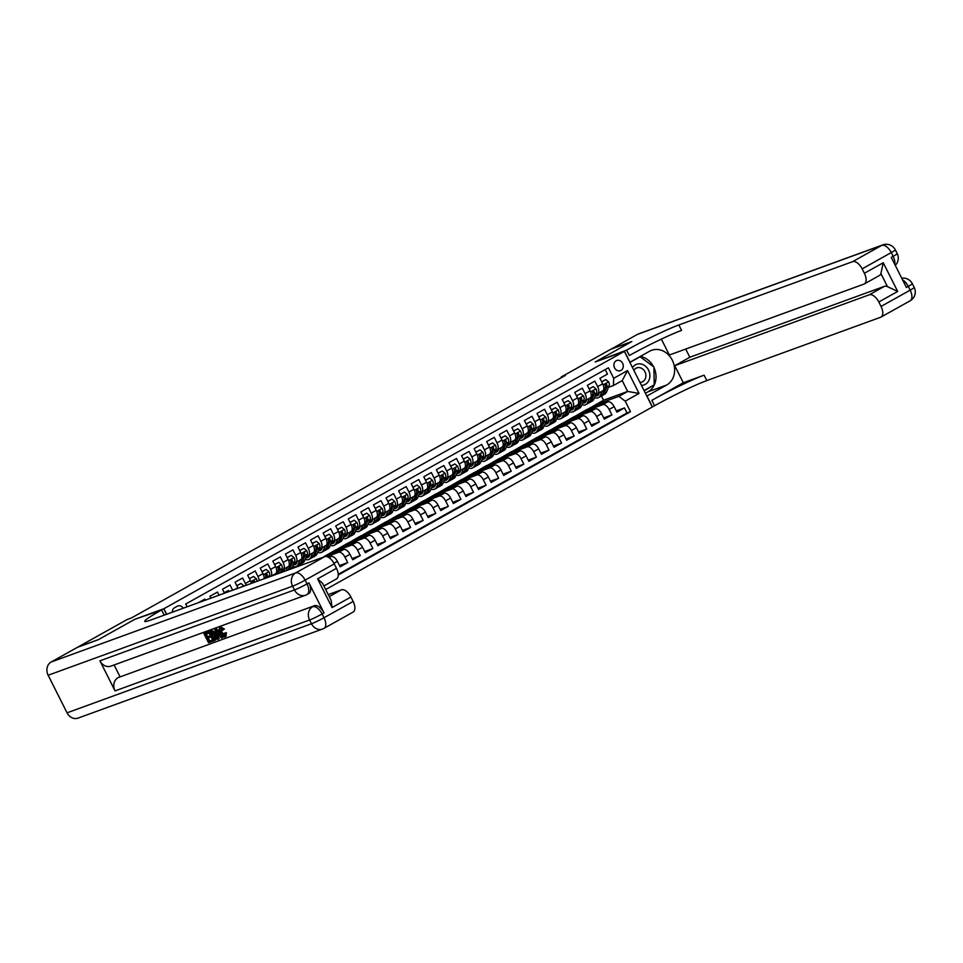 <?xml version="1.0" encoding="UTF-8"?>
<svg xmlns="http://www.w3.org/2000/svg" width="963" height="963" viewBox="0 0 963 963"><rect width="100%" height="100%" fill="white"/><g stroke="black" fill="none" stroke-linecap="round" stroke-linejoin="round"><path stroke-width="1.44" d="M616.164 360.764A5.393 4.598 70 0 0 614.406 367.493A5.393 4.598 70 0 0 620.437 370.647A5.393 4.598 70 0 0 621.003 370.382A5.393 4.598 70 0 0 622.772 363.653A5.393 4.598 70 0 0 616.741 360.499A5.393 4.598 70 0 0 616.164 360.764M325.699 589.537L654.575 405.736A42.167 3.009 153.3 0 1 706.818 380.578L880.579 317.272A10.124 5.26 -119.2 0 0 880.989 317.092A10.124 5.26 -119.2 0 0 881.037 306.439L910.167 290.152L908.278 286.396L906.388 287.456L891.269 257.386L893.146 256.339L891.257 252.583L862.138 268.858L864.365 273.287L883.24 262.743L897.685 291.452L887.477 286.661L880.904 273.576A10.124 5.26 60.8 0 1 879.412 275.502L864.317 283.941A10.124 5.26 -119.2 0 0 864.365 273.287M605.197 369.587L607.46 374.101L599.913 378.315L602.669 383.804L597.638 386.62A6.753 3.503 60.8 0 1 597.602 393.723A6.753 3.503 60.8 0 1 597.337 393.843L595.928 394.361M597.638 386.62L594.881 381.131L587.334 385.344L590.09 390.834L585.059 393.65A6.753 3.503 60.8 0 1 585.023 400.752A6.753 3.503 60.8 0 1 584.758 400.873L583.349 401.39M585.059 393.65L582.302 388.161L574.755 392.374L577.511 397.863L572.479 400.68A6.753 3.503 60.8 0 1 572.443 407.782A6.753 3.503 60.8 0 1 572.178 407.903L570.77 408.42M572.479 400.68L569.723 395.191L562.175 399.404L564.932 404.893L559.9 407.71A6.753 3.503 60.8 0 1 559.864 414.812A6.753 3.503 60.8 0 1 559.599 414.933L558.179 415.45M559.9 407.71L557.144 402.221L549.596 406.446L552.353 411.923L547.321 414.74A6.753 3.503 60.8 0 1 547.285 421.842A6.753 3.503 60.8 0 1 547.02 421.963L545.6 422.48M547.321 414.74L544.552 409.251L537.005 413.476L539.774 418.953L534.742 421.77A6.753 3.503 60.8 0 1 534.706 428.872A6.753 3.503 60.8 0 1 534.441 428.992L533.021 429.51M534.742 421.77L531.973 416.281L524.426 420.506L527.194 425.983L522.151 428.8A6.753 3.503 60.8 0 1 522.127 435.902A6.753 3.503 60.8 0 1 521.85 436.022L520.441 436.54M522.151 428.8L519.394 423.311L511.847 427.536L514.603 433.025L509.571 435.83A6.753 3.503 60.8 0 1 509.547 442.932A6.753 3.503 60.8 0 1 509.271 443.052L507.862 443.57M509.571 435.83L506.815 430.341L499.267 434.566L502.024 440.055L496.992 442.86A6.753 3.503 60.8 0 1 496.956 449.962A6.753 3.503 60.8 0 1 496.691 450.082L495.283 450.6M496.992 442.86L494.236 437.371L486.688 441.596L489.445 447.085L484.413 449.89A6.753 3.503 60.8 0 1 484.377 456.992A6.753 3.503 60.8 0 1 484.112 457.112L482.704 457.63M484.413 449.89L481.656 444.412L474.109 448.626L476.866 454.115L471.834 456.919A6.753 3.503 60.8 0 1 471.798 464.022A6.753 3.503 60.8 0 1 471.533 464.154L470.125 464.66M471.834 456.919L469.077 451.442L461.53 455.655L464.286 461.145L459.255 463.949A6.753 3.503 60.8 0 1 459.219 471.051A6.753 3.503 60.8 0 1 458.954 471.184L457.533 471.689M459.255 463.949L456.498 458.472L448.939 462.685L451.707 468.174L446.676 470.991A6.753 3.503 60.8 0 1 446.639 478.093A6.753 3.503 60.8 0 1 446.375 478.214L444.954 478.719M446.676 470.991L443.907 465.502L436.359 469.715L439.128 475.204L434.096 478.021A6.753 3.503 60.8 0 1 434.06 485.123A6.753 3.503 60.8 0 1 433.783 485.244L432.375 485.761M434.096 478.021L431.328 472.532L423.78 476.745L426.537 482.234L421.505 485.051A6.753 3.503 60.8 0 1 421.481 492.153A6.753 3.503 60.8 0 1 421.204 492.274L419.796 492.791M421.505 485.051L418.749 479.562L411.201 483.775L413.958 489.264L408.926 492.081A6.753 3.503 60.8 0 1 408.89 499.183A6.753 3.503 60.8 0 1 408.625 499.303L407.217 499.821M408.926 492.081L406.169 486.592L398.622 490.805L401.378 496.294L396.347 499.111A6.753 3.503 60.8 0 1 396.311 506.213A6.753 3.503 60.8 0 1 396.046 506.333L394.637 506.851M396.347 499.111L393.59 493.622L386.043 497.847L388.799 503.324L383.768 506.141A6.753 3.503 60.8 0 1 383.731 513.243A6.753 3.503 60.8 0 1 383.467 513.363L382.058 513.881M383.768 506.141L381.011 500.652L373.463 504.877L376.22 510.354L371.188 513.171A6.753 3.503 60.8 0 1 371.152 520.273A6.753 3.503 60.8 0 1 370.887 520.393L369.479 520.911M371.188 513.171L368.432 507.682L360.884 511.907L363.641 517.384L358.609 520.201A6.753 3.503 60.8 0 1 358.573 527.303A6.753 3.503 60.8 0 1 358.308 527.423L356.888 527.941M358.609 520.201L355.853 514.711L348.293 518.937L351.062 524.426L346.03 527.23A6.753 3.503 60.8 0 1 345.994 534.333A6.753 3.503 60.8 0 1 345.729 534.453L344.309 534.971M346.03 527.23L343.261 521.741L335.714 525.967L338.482 531.456L333.451 534.26A6.753 3.503 60.8 0 1 333.415 541.362A6.753 3.503 60.8 0 1 333.138 541.483L331.729 542M333.451 534.26L330.682 528.771L323.135 532.996L325.891 538.486L320.86 541.29A6.753 3.503 60.8 0 1 320.835 548.392A6.753 3.503 60.8 0 1 320.559 548.513L319.15 549.03M320.86 541.29L318.103 535.813L310.555 540.026L313.312 545.515L308.28 548.32A6.753 3.503 60.8 0 1 308.244 555.422A6.753 3.503 60.8 0 1 307.979 555.555L306.571 556.06M308.28 548.32L305.524 542.843L297.976 547.056L300.733 552.545L295.701 555.35A6.753 3.503 60.8 0 1 295.665 562.452A6.753 3.503 60.8 0 1 295.4 562.585L293.992 563.09M295.701 555.35L292.945 549.873L285.397 554.086L288.154 559.575L283.122 562.392A6.753 3.503 60.8 0 1 283.086 569.494A6.753 3.503 60.8 0 1 282.821 569.615L281.413 570.12M283.122 562.392L280.365 556.903L272.818 561.116L275.574 566.605L270.543 569.422A6.753 3.503 60.8 0 1 270.796 576.319M270.543 569.422L267.786 563.933L260.239 568.146L262.995 573.635L257.964 576.452A6.753 3.503 60.8 0 1 259.119 580.569M257.964 576.452L255.195 570.963L247.647 575.176L250.416 580.665L245.384 583.482A6.753 3.503 60.8 0 1 246.119 585.311M245.384 583.482L242.616 577.993L235.068 582.206L237.837 587.695L234.599 589.512M232.649 590.211L230.037 585.023L222.489 589.248L224.475 593.196M219.034 595.182L217.457 592.052L209.91 596.278L210.861 598.155M205.408 600.142L204.878 599.082L198.462 602.669M328.648 557.396L331.043 556.53A6.753 3.503 -119.2 0 1 337.387 561.333L340.144 566.822L347.691 562.597L339.518 565.57M321.534 557.83L343.622 549.5A6.753 3.503 -119.2 0 1 349.966 554.303L352.723 559.78L360.27 555.567L352.109 558.54M323.989 556.65L335.581 549.981L356.202 542.47A6.753 3.503 -119.2 0 1 362.545 547.273L365.314 552.75L372.862 548.537L364.688 551.51M336.569 549.62L348.161 542.951L368.781 535.44A6.753 3.503 -119.2 0 1 375.125 540.243L377.893 545.72L385.441 541.507L377.267 544.48M349.148 542.59L360.74 535.922L381.36 528.41A6.753 3.503 -119.2 0 1 387.716 533.201L390.472 538.69L398.02 534.477L389.846 537.45M361.727 535.56L373.319 528.892L393.939 521.38A6.753 3.503 -119.2 0 1 400.295 526.171L403.052 531.66L410.599 527.447L402.426 530.42M374.318 528.531L385.898 521.862L406.518 514.338A6.753 3.503 -119.2 0 1 412.874 519.141L415.631 524.63L423.178 520.417L415.005 523.391M386.897 521.501L398.489 514.832L419.098 507.308A6.753 3.503 -119.2 0 1 425.453 512.111L428.21 517.6L435.758 513.387L427.584 516.361M399.476 514.471L411.069 507.79L431.689 500.279A6.753 3.503 -119.2 0 1 438.033 505.081L440.789 510.571L448.337 506.345L440.163 509.331M412.056 507.429L423.648 500.76L444.268 493.249A6.753 3.503 -119.2 0 1 450.612 498.052L453.368 503.541L460.928 499.316L452.754 502.301M424.635 500.399L436.227 493.73L456.847 486.219A6.753 3.503 -119.2 0 1 463.191 491.022L465.96 496.511L473.507 492.286L465.334 495.271M437.214 493.369L448.806 486.7L469.426 479.189A6.753 3.503 -119.2 0 1 475.77 483.992L478.539 489.481L486.086 485.256L477.913 488.241M449.793 486.339L461.385 479.67L482.006 472.159A6.753 3.503 -119.2 0 1 488.361 476.962L491.118 482.451L498.665 478.226L490.492 481.211M462.372 479.309L473.965 472.64L494.585 465.129A6.753 3.503 -119.2 0 1 500.941 469.932L503.697 475.421L511.245 471.196L503.071 474.169M474.964 472.279L486.544 465.611L507.164 458.099A6.753 3.503 -119.2 0 1 513.52 462.902L516.276 468.379L523.824 464.166L515.65 467.139M487.543 465.249L499.135 458.581L519.755 451.069A6.753 3.503 -119.2 0 1 526.099 455.872L528.856 461.349L536.403 457.136L528.23 460.109M500.122 458.219L511.714 451.551L532.334 444.039A6.753 3.503 -119.2 0 1 538.678 448.842L541.435 454.319L548.982 450.106L540.821 453.079M512.701 451.19L524.293 444.521L544.914 437.009A6.753 3.503 -119.2 0 1 551.257 441.8L554.014 447.289L561.573 443.076L553.4 446.05M525.28 444.16L536.873 437.491L557.493 429.98A6.753 3.503 -119.2 0 1 563.837 434.77L566.605 440.26L574.153 436.046L565.979 439.02M537.86 437.13L549.452 430.461L570.072 422.938A6.753 3.503 -119.2 0 1 576.428 427.741L579.184 433.23L586.732 429.017L578.558 431.99M550.439 430.1L562.031 423.419L582.651 415.908A6.753 3.503 -119.2 0 1 589.007 420.711L591.764 426.2L599.311 421.987L591.138 424.96M563.018 423.07L574.61 416.389L595.23 408.878A6.753 3.503 -119.2 0 1 601.586 413.681L604.343 419.17L611.89 414.945L603.717 417.93M134.796 619.329L98.623 639.528L77.834 647.1L127.212 619.51L131.365 617.993L565.401 375.426L561.248 376.942L561.561 377.568M183.271 608.207A5.224 4.454 70 0 0 177.854 605.968A5.224 4.454 70 0 0 177.3 606.221L174.532 607.773A5.224 4.454 70 0 0 172.341 612.191M561.248 376.942L610.626 349.34L631.415 341.769L595.242 361.98L624.349 351.387L652.312 407M624.349 351.387L163.891 608.712L166.671 614.25M588.188 408.998L603.548 400.223L627.659 391.435L622.218 380.614L613.407 385.537L613.708 378.315L608.423 367.794L185.703 604.03L187.111 606.81M613.708 378.315L627.551 370.574L639.047 393.422L625.204 401.162L630.5 411.683L338.23 575.019M575.609 416.028L582.158 412.176L602.778 404.665A6.753 3.503 60.8 0 1 609.134 409.468L611.89 414.945M582.158 412.176L587.189 409.359L607.809 401.848L602.778 404.665M569.578 419.206L590.199 411.695A6.753 3.503 60.8 0 1 596.554 416.498L599.311 421.987M556.999 426.236L577.619 418.724A6.753 3.503 60.8 0 1 583.975 423.527L586.732 429.017M544.42 433.266L565.04 425.754A6.753 3.503 60.8 0 1 571.384 430.557L574.153 436.046M531.841 440.296L552.461 432.784A6.753 3.503 60.8 0 1 558.805 437.587L561.573 443.076M519.262 447.326L539.882 439.814A6.753 3.503 60.8 0 1 546.226 444.617L548.982 450.106M506.682 454.355L527.303 446.844A6.753 3.503 60.8 0 1 533.646 451.647L536.403 457.136M494.103 461.397L514.711 453.874A6.753 3.503 60.8 0 1 521.067 458.677L523.824 464.166M481.512 468.427L502.132 460.904A6.753 3.503 60.8 0 1 508.488 465.707L511.245 471.196M468.933 475.457L489.553 467.946A6.753 3.503 60.8 0 1 495.909 472.737L498.665 478.226M456.354 482.487L476.974 474.976A6.753 3.503 60.8 0 1 483.33 479.767L486.086 485.256M443.774 489.517L464.395 482.006A6.753 3.503 60.8 0 1 470.738 486.809L473.507 492.286M431.195 496.547L451.816 489.035A6.753 3.503 60.8 0 1 458.159 493.838L460.928 499.316M418.616 503.577L439.236 496.065A6.753 3.503 60.8 0 1 445.58 500.868L448.337 506.345M406.037 510.607L426.657 503.095A6.753 3.503 60.8 0 1 433.001 507.898L435.758 513.387M393.446 517.637L414.066 510.125A6.753 3.503 60.8 0 1 420.422 514.928L423.178 520.417M380.867 524.666L401.487 517.155A6.753 3.503 60.8 0 1 407.843 521.958L410.599 527.447M368.287 531.696L388.908 524.185A6.753 3.503 60.8 0 1 395.263 528.988L398.02 534.477M355.708 538.726L376.328 531.215A6.753 3.503 60.8 0 1 382.684 536.018L385.441 541.507M343.129 545.756L363.749 538.245A6.753 3.503 60.8 0 1 370.093 543.048L372.862 548.537M330.55 552.798L351.17 545.275A6.753 3.503 60.8 0 1 357.514 550.078L360.27 555.567M326.782 556.614L338.591 552.317A6.753 3.503 60.8 0 1 344.935 557.108L347.691 562.597M338.218 574.345L627.009 412.958L624.469 407.915L616.296 410.9M607.809 401.848A6.753 3.503 -119.2 0 1 614.165 406.651L616.922 412.14L624.469 407.915M613.407 385.537L608.508 387.319M134.784 619.317L163.891 608.712M603.548 400.223L601.381 395.913M594.749 405.146L618.86 396.359L627.659 391.435L639.047 393.422M251.391 583.385A6.753 3.503 -119.2 0 0 250.416 580.665M264.115 578.751A6.753 3.503 -119.2 0 0 262.995 573.635M275.274 573.828A6.753 3.503 -119.2 0 0 275.538 573.707A6.753 3.503 -119.2 0 0 275.574 566.605M287.853 566.798A6.753 3.503 -119.2 0 0 288.118 566.677A6.753 3.503 -119.2 0 0 288.154 559.575M300.432 559.768A6.753 3.503 -119.2 0 0 300.697 559.647A6.753 3.503 -119.2 0 0 300.733 552.545M313.011 552.738A6.753 3.503 -119.2 0 0 313.276 552.618A6.753 3.503 -119.2 0 0 313.312 545.515M325.59 545.708A6.753 3.503 -119.2 0 0 325.867 545.588A6.753 3.503 -119.2 0 0 325.891 538.486M330.225 554.375L336.857 550.667L330.622 552.943M337.411 551.763L336.857 550.667M338.169 538.678A6.753 3.503 -119.2 0 0 338.446 538.558A6.753 3.503 -119.2 0 0 338.482 531.456M342.804 547.345L349.437 543.638L343.201 545.913M349.99 544.733L349.437 543.638M350.761 531.648A6.753 3.503 -119.2 0 0 351.026 531.528A6.753 3.503 -119.2 0 0 351.062 524.426M355.383 540.315L362.016 536.608L355.78 538.883M362.57 537.703L362.016 536.608M363.34 524.618A6.753 3.503 -119.2 0 0 363.605 524.486A6.753 3.503 -119.2 0 0 363.641 517.384M367.962 533.285L374.607 529.578L368.372 531.853M375.149 530.673L374.607 529.578M375.919 517.588A6.753 3.503 -119.2 0 0 376.184 517.456A6.753 3.503 -119.2 0 0 376.22 510.354M380.554 526.255L387.186 522.548L380.951 524.823M387.728 523.643L387.186 522.548M388.498 510.546A6.753 3.503 -119.2 0 0 388.763 510.426A6.753 3.503 -119.2 0 0 388.799 503.324M393.133 519.226L399.765 515.518L393.53 517.793M400.307 516.601L399.765 515.518M401.077 503.517A6.753 3.503 -119.2 0 0 401.342 503.396A6.753 3.503 -119.2 0 0 401.378 496.294M405.712 512.196L412.345 508.488L406.109 510.763M412.886 509.571L412.345 508.488M413.657 496.487A6.753 3.503 -119.2 0 0 413.934 496.366A6.753 3.503 -119.2 0 0 413.958 489.264M418.291 505.166L424.924 501.458L418.688 503.721M425.477 502.542L424.924 501.458M426.236 489.457A6.753 3.503 -119.2 0 0 426.513 489.336A6.753 3.503 -119.2 0 0 426.537 482.234M430.87 498.136L437.503 494.428L431.268 496.691M438.057 495.512L437.503 494.428M438.827 482.427A6.753 3.503 -119.2 0 0 439.092 482.307A6.753 3.503 -119.2 0 0 439.128 475.204M443.449 491.106L450.082 487.398L443.847 489.661M450.636 488.482L450.082 487.398M451.406 475.397A6.753 3.503 -119.2 0 0 451.671 475.277A6.753 3.503 -119.2 0 0 451.707 468.174M456.029 484.064L462.661 480.356L456.426 482.632M463.215 481.452L462.661 480.356M463.985 468.367A6.753 3.503 -119.2 0 0 464.25 468.247A6.753 3.503 -119.2 0 0 464.286 461.145M468.608 477.034L475.253 473.327L469.017 475.602M475.794 474.422L475.253 473.327M476.565 461.337A6.753 3.503 -119.2 0 0 476.829 461.217A6.753 3.503 -119.2 0 0 476.866 454.115M481.199 470.004L487.832 466.297L481.596 468.572M488.373 467.392L487.832 466.297M489.144 454.307A6.753 3.503 -119.2 0 0 489.409 454.187A6.753 3.503 -119.2 0 0 489.445 447.085M493.778 462.974L500.411 459.267L494.175 461.542M500.953 460.362L500.411 459.267M501.723 447.277A6.753 3.503 -119.2 0 0 501.988 447.157A6.753 3.503 -119.2 0 0 502.024 440.055M506.357 455.944L512.99 452.237L506.755 454.512M513.544 453.332L512.99 452.237M514.302 440.247A6.753 3.503 -119.2 0 0 514.579 440.127A6.753 3.503 -119.2 0 0 514.603 433.025M518.937 448.914L525.569 445.207L519.334 447.482M526.123 446.302L525.569 445.207M526.881 433.218A6.753 3.503 -119.2 0 0 527.158 433.085A6.753 3.503 -119.2 0 0 527.194 425.983M531.516 441.885L538.148 438.177L531.913 440.452M538.702 439.272L538.148 438.177M539.473 426.188A6.753 3.503 -119.2 0 0 539.737 426.055A6.753 3.503 -119.2 0 0 539.774 418.953M544.095 434.855L550.728 431.147L544.492 433.422M551.281 432.243L550.728 431.147M552.052 419.146A6.753 3.503 -119.2 0 0 552.317 419.025A6.753 3.503 -119.2 0 0 552.353 411.923M556.674 427.825L563.307 424.117L557.071 426.392M563.861 425.201L563.307 424.117M564.631 412.116A6.753 3.503 -119.2 0 0 564.896 411.995A6.753 3.503 -119.2 0 0 564.932 404.893M569.265 420.795L575.898 417.087L569.663 419.362M576.44 418.171L575.898 417.087M577.21 405.086A6.753 3.503 -119.2 0 0 577.475 404.966A6.753 3.503 -119.2 0 0 577.511 397.863M581.845 413.765L588.477 410.057L582.242 412.32M589.019 411.141L588.477 410.057M589.789 398.056A6.753 3.503 -119.2 0 0 590.054 397.936A6.753 3.503 -119.2 0 0 590.09 390.834M594.424 406.735L601.056 403.028L594.821 405.291M601.598 404.111L601.056 403.028M627.009 412.958L630.5 411.683M625.204 401.162L618.86 396.359M602.369 391.026A6.753 3.503 -119.2 0 0 602.633 390.906A6.753 3.503 -119.2 0 0 602.669 383.804M627.551 370.574L622.218 380.614M172.871 611.999A5.224 4.454 70 0 0 172.365 611.288M641.442 385.381A10.966 9.329 70 0 0 649.869 375.004A10.966 9.329 70 0 0 640.19 363.858A10.966 9.329 70 0 0 632.498 367.589M639.914 382.347A7.511 6.392 70 0 0 641.936 382.01A7.511 6.392 70 0 0 645.752 374.162A7.511 6.392 70 0 0 639.251 367.601A7.511 6.392 70 0 0 636.796 367.902A7.511 6.392 70 0 0 633.883 370.334M629.898 362.437L640.07 356.755L653.937 367.011L654.214 384.863L644.042 390.545M639.059 357.117L640.07 356.755M221.659 628.177L221.863 632.258L225.246 635.351M220.659 628.743L220.864 632.823L224.247 635.917L224.511 633.148L226.365 632.631L226.052 636.278L224.836 636.928C223.175 637.253 221.622 635.965 220.166 633.088C218.794 630.296 218.806 628.502 220.166 627.683L221.177 627.13L224.415 629.044L222.838 630.139L220.503 628.815M218.408 635.857L219.179 638.662L217.433 639.492L214.869 629.754L215.664 629.465L222.188 637.759L221.442 638.036L219.48 635.472L217.349 636.242L218.18 639.227M214.869 629.754L216.675 628.899L220.611 633.919M222.477 636.278L223.187 637.205L222.188 637.759M203.987 633.726L207.502 632.438L208.02 633.485L205.215 634.509L206.612 637.277L209.224 636.326L209.753 637.362L207.129 638.325L208.694 641.442L211.643 640.371L212.161 641.418L208.526 642.742L203.987 633.726L211.246 631.234L214.93 635.014C216.386 637.891 216.374 639.697 214.905 640.407L213.124 641.069L208.586 632.041L213.292 631.054L216.326 635.303M206.299 634.111L207.611 636.724L210.235 635.761L210.753 636.808L209.753 637.362M208.225 637.927L209.705 640.877L211.643 640.371M99.923 660.823L294.473 589.934A10.124 8.619 70 0 0 305.488 595.23L110.938 666.119A10.124 8.619 -110 0 1 99.923 660.823L115.042 690.892A10.124 8.619 -110 0 1 118.064 677.651L314.492 605.715A10.124 5.26 60.8 0 1 324.025 612.913L308.906 582.844A10.124 5.26 60.8 0 1 308.846 593.497L306.968 594.556A10.124 5.26 -119.2 0 0 307.016 583.903L308.906 582.844M119.942 676.592L114.091 664.964M217.06 638.072L214.905 640.407M98.238 639.733L134.664 619.39L161.628 609.976A42.167 3.009 -26.7 0 0 144.739 621.352A42.167 3.009 -26.7 0 0 150.962 619.979L324.724 556.662A10.124 5.26 60.8 0 1 334.245 563.873L305.127 580.147L307.016 583.903A10.124 0.722 -26.7 0 1 294.473 589.934L292.583 586.178L48.15 675.244A10.124 8.619 -110 0 1 51.159 662.002L77.461 647.317L98.238 639.733M166.539 614.298L163.758 608.785M317.609 578.847L322.581 583.337L331.128 600.334L332.042 607.557L317.609 578.847L336.484 568.302L334.245 563.873M336.484 568.302A10.124 5.26 60.8 0 1 336.424 578.956L323.893 585.961M67.049 712.825L311.482 623.759A10.124 8.619 70 0 0 322.497 629.056L78.063 718.109A10.124 8.619 -110 0 1 67.049 712.825L48.15 675.244M328.251 594.604L341.396 589.813A10.124 5.26 60.8 0 1 350.917 597.012L332.042 607.557M324.025 612.913L322.136 613.961L324.025 617.728L353.144 601.454L350.917 597.012M353.144 601.454A10.124 5.26 60.8 0 1 353.096 612.095L323.977 628.382A10.124 5.26 -119.2 0 0 324.025 617.728A10.124 0.722 -26.7 0 1 311.482 623.759L309.592 620.003L115.042 690.892M212.161 641.418L213.052 640.913M208.694 641.442L209.705 640.877M209.224 636.326L210.235 635.761M206.612 637.277L207.611 636.724M208.02 633.485L209.031 632.92M207.502 632.438L208.514 631.872M213.304 639.769L215.194 638.325L214.207 635.255L211.74 632.342L209.814 632.823L213.304 639.769L214.99 638.951M214.869 639.095L215.194 638.325M214.93 635.014L215.929 634.448M212.293 631.608L213.292 631.054M211.246 631.234L212.245 630.669M210.909 632.438L214.316 639.203M216.29 632.438L217.036 635.123L218.745 634.497L215.796 630.645L216.29 632.438L216.904 632.101M215.664 629.465L216.675 628.899M217.626 633.04L218.625 634.352M217.036 635.123L218.047 634.557M220.864 632.823L221.863 632.258M220.96 627.226L219.949 627.792L223.404 629.609L224.415 629.044M224.511 633.148L226.365 632.631M225.354 633.185L224.836 636.928M611.011 349.136L631.788 341.564L595.375 361.932L626.612 350.123A42.167 3.009 153.3 0 1 678.843 324.964L852.616 261.659L881.735 245.372L637.301 334.438L611.036 349.196M646.823 396.082L666.649 385.031A18.983 16.154 70 0 0 672.848 361.378A18.983 16.154 70 0 0 651.65 350.291A18.983 16.154 70 0 0 649.64 351.206L629.946 362.208L624.469 351.314M646.955 396.034L652.445 406.928M683.309 382.744L651.855 400.319A42.167 3.009 153.3 0 1 704.097 375.173L683.309 382.744L674.726 365.687L689.833 357.249L685.704 349.051M661.364 339.108L669.357 355.01L863.919 284.121A10.124 5.26 -119.2 0 0 864.317 283.941M897.685 291.452L878.81 301.997L881.037 306.439M878.81 301.997A10.124 5.26 -119.2 0 0 869.288 294.798L884.383 286.36A10.124 5.26 60.8 0 1 887.477 286.661M674.726 365.687L869.288 294.798M637.301 334.438A10.124 8.619 -110 0 1 638.373 333.944L882.806 244.891A10.124 8.619 70 0 0 881.735 245.372A10.124 5.26 60.8 0 1 891.257 252.583A10.124 0.722 153.3 0 0 895.313 249.85A10.124 10.124 0 0 0 882.806 244.891M862.138 268.858A10.124 5.26 -119.2 0 0 852.616 261.659M689.833 357.249L884.383 286.36M626.612 350.123L629.333 355.528A42.167 3.009 153.3 0 1 681.563 330.381L678.843 324.964M880.904 273.576L883.24 262.743M640.275 356.442A18.983 16.154 -110 0 1 653.528 366.71M653.949 367.553A18.983 16.154 -110 0 1 648.027 391.809L645.415 393.277M644.199 390.87L653.817 385.08M651.686 386.271L653.829 385.489M229.459 591.378L228.412 590.512L224.68 593.124M228.412 590.512L224.21 592.654M236.838 585.733L241.003 583.482L243.771 585.793A4.466 2.323 60.8 0 1 243.916 586.106M237.223 585.6L237.295 586.636M241.003 583.482L236.79 585.624M249.429 578.703L253.582 576.452L256.351 578.763A4.466 2.323 60.8 0 1 257.073 581.315M249.802 578.57L249.874 579.606M253.582 576.452L249.369 578.594M254.641 582.206A4.466 2.323 -119.2 0 0 254.425 581.255L253.221 581.7A2.275 1.18 60.8 0 1 253.137 582.446L253.052 582.639M253.413 580.701L254.425 581.255L252.908 582.097A4.466 2.323 60.8 0 1 253.088 582.771M262.008 571.673L266.161 569.422L268.93 571.733A4.466 2.323 60.8 0 1 269.471 575.657L268.894 577.018M262.381 571.528L262.454 572.564M266.161 569.422L261.948 571.565M266.739 577.8L267.076 576.993A4.466 2.323 -119.2 0 0 267.004 574.225L265.499 575.067A4.466 2.323 60.8 0 1 265.571 577.836L265.367 578.294M265.993 573.659L267.004 574.225L265.812 574.67A2.275 1.18 60.8 0 1 265.716 575.417L265.632 575.609M274.949 574.032L274.563 574.947M274.587 564.643L278.74 562.392L281.509 564.703A4.466 2.323 60.8 0 1 282.051 568.627L280.233 572.877M274.961 564.499L275.033 565.534M278.74 562.392L274.527 564.535M278.078 573.659L279.655 569.964A4.466 2.323 -119.2 0 0 279.583 567.195L278.078 568.038A4.466 2.323 60.8 0 1 278.151 570.806L276.718 574.165M278.584 566.629L279.583 567.195L278.391 567.628A2.275 1.18 60.8 0 1 278.295 568.387L278.211 568.579M284.855 568.495L284.314 569.783A10.713 5.561 60.8 0 1 282.881 571.468A10.713 5.561 60.8 0 1 280.69 571.817M287.528 567.002L285.903 570.806M287.167 557.613L291.32 555.362L294.088 557.661A4.466 2.323 60.8 0 1 294.63 561.598L291.97 567.845A12.904 6.705 60.8 0 1 291.428 568.796M287.552 557.469L287.612 558.504M291.32 555.362L287.118 557.505M288.069 570.024A12.904 6.705 60.8 0 1 288.057 570.024L290.73 563.776L289.285 564.583M289.406 569.542A12.904 6.705 -119.2 0 0 289.574 569.181L292.234 562.934A4.466 2.323 -119.2 0 0 292.162 560.165L291.163 559.599M281.629 570.048A10.713 5.561 -119.2 0 0 283.916 570.517M284.386 569.602A10.713 5.561 60.8 0 1 283.411 569.314M290.73 563.776A4.466 2.323 60.8 0 0 290.657 561.008L292.162 560.165L290.97 560.598A2.275 1.18 60.8 0 1 290.874 561.357L290.802 561.549M297.447 561.465L296.893 562.753A10.713 5.561 60.8 0 1 295.46 564.438A10.713 5.561 60.8 0 1 293.27 564.775M300.107 559.972L298.253 564.33A12.904 6.705 60.8 0 1 296.532 566.352A12.904 6.705 60.8 0 1 292.571 566.413M299.746 550.583L303.899 548.332L306.667 550.631A4.466 2.323 60.8 0 1 307.209 554.556L304.549 560.815A12.904 6.705 60.8 0 1 302.815 562.837L300.432 564.174A12.904 6.705 -119.2 0 0 302.153 562.151L304.826 555.892A4.466 2.323 -119.2 0 0 304.741 553.135L303.742 552.569M300.131 550.439L300.203 551.474M303.899 548.332L299.698 550.475M303.381 554.507L303.453 554.327A2.275 1.18 60.8 0 0 303.55 553.569L304.741 553.135L303.237 553.978A4.466 2.323 60.8 0 1 303.309 556.746L300.649 562.994A12.904 6.705 60.8 0 1 298.915 565.016L296.532 566.352M299.625 564.511A12.904 6.705 -119.2 0 0 300.432 564.174M294.209 563.018A10.713 5.561 -119.2 0 0 296.496 563.487M296.977 562.573A10.713 5.561 60.8 0 1 295.99 562.284M310.026 554.435L309.472 555.723A10.713 5.561 60.8 0 1 308.04 557.408A10.713 5.561 60.8 0 1 305.849 557.746M312.686 552.943L310.832 557.3A12.904 6.705 60.8 0 1 309.111 559.322A12.904 6.705 60.8 0 1 305.151 559.383M312.325 543.553L316.478 541.302L319.247 543.601A4.466 2.323 60.8 0 1 319.788 547.526L317.128 553.785A12.904 6.705 60.8 0 1 315.395 555.807L313.011 557.144A12.904 6.705 -119.2 0 0 314.732 555.109L317.405 548.862A4.466 2.323 -119.2 0 0 317.321 546.105L316.321 545.539M312.71 543.409L312.782 544.444M316.478 541.302L312.277 543.445M315.96 547.478L316.033 547.297A2.275 1.18 60.8 0 0 316.129 546.539L317.321 546.105L315.816 546.948A4.466 2.323 60.8 0 1 315.888 549.704L313.228 555.964A12.904 6.705 60.8 0 1 311.494 557.986L309.111 559.322M312.205 557.469A12.904 6.705 -119.2 0 0 313.011 557.144M306.788 555.988A10.713 5.561 -119.2 0 0 309.075 556.458M309.556 555.543A10.713 5.561 60.8 0 1 308.569 555.254M322.605 547.405L322.051 548.693A10.713 5.561 60.8 0 1 320.619 550.379A10.713 5.561 60.8 0 1 318.428 550.716M325.277 545.913L323.412 550.258A12.904 6.705 60.8 0 1 321.69 552.293A12.904 6.705 60.8 0 1 317.73 552.353M324.904 536.523L329.069 534.272L331.838 536.572A4.466 2.323 60.8 0 1 332.367 540.496L329.707 546.743A12.904 6.705 60.8 0 1 327.974 548.778L325.59 550.114A12.904 6.705 -119.2 0 0 327.312 548.079L329.984 541.832A4.466 2.323 -119.2 0 0 329.912 539.075L328.901 538.51M325.289 536.379L325.362 537.414M329.069 534.272L324.856 536.415M328.539 540.448L328.624 540.267A2.275 1.18 60.8 0 0 328.708 539.509L329.912 539.075L328.395 539.918A4.466 2.323 60.8 0 1 328.467 542.675L325.807 548.922A12.904 6.705 60.8 0 1 324.074 550.956L321.69 552.293M324.784 550.439A12.904 6.705 -119.2 0 0 325.59 550.114M319.367 548.958A10.713 5.561 -119.2 0 0 321.654 549.428M322.136 548.501A10.713 5.561 60.8 0 1 321.148 548.224M335.184 540.375L334.63 541.663A10.713 5.561 60.8 0 1 333.198 543.349A10.713 5.561 60.8 0 1 331.007 543.686M337.857 538.883L336.003 543.228A12.904 6.705 60.8 0 1 334.269 545.263A12.904 6.705 60.8 0 1 330.309 545.323M337.495 529.494L341.648 527.243L344.417 529.542A4.466 2.323 60.8 0 1 344.947 533.466L342.286 539.713A12.904 6.705 60.8 0 1 340.565 541.748L338.169 543.084A12.904 6.705 -119.2 0 0 339.903 541.05L342.563 534.802A4.466 2.323 -119.2 0 0 342.491 532.045L341.48 531.48M337.869 529.349L337.941 530.384M341.648 527.243L337.435 529.385M341.119 533.418L341.203 533.237A2.275 1.18 60.8 0 0 341.287 532.479L342.491 532.045L340.974 532.888A4.466 2.323 60.8 0 1 341.058 535.645L338.386 541.892A12.904 6.705 60.8 0 1 336.665 543.926L334.269 545.263M337.363 543.409A12.904 6.705 -119.2 0 0 338.169 543.084M331.946 541.928A10.713 5.561 -119.2 0 0 334.233 542.398M334.715 541.471A10.713 5.561 60.8 0 1 333.728 541.194M347.763 533.346L347.21 534.634A10.713 5.561 60.8 0 1 345.777 536.319A10.713 5.561 60.8 0 1 343.598 536.656M350.436 531.853L348.582 536.198A12.904 6.705 60.8 0 1 346.849 538.233A12.904 6.705 60.8 0 1 342.9 538.293M350.075 522.452L354.228 520.213L356.996 522.512A4.466 2.323 60.8 0 1 357.538 526.436L354.866 532.683A12.904 6.705 60.8 0 1 353.144 534.718L350.749 536.054A12.904 6.705 -119.2 0 0 352.482 534.02L355.142 527.772A4.466 2.323 -119.2 0 0 355.07 525.016L354.059 524.45M350.448 522.319L350.52 523.354M354.228 520.213L350.014 522.355M353.698 526.388L353.782 526.207A2.275 1.18 60.8 0 0 353.866 525.449L355.07 525.016L353.553 525.858A4.466 2.323 60.8 0 1 353.638 528.615L350.965 534.862A12.904 6.705 60.8 0 1 349.244 536.897L346.849 538.233M349.942 536.379A12.904 6.705 -119.2 0 0 350.749 536.054M344.537 534.886A10.713 5.561 -119.2 0 0 346.812 535.368M347.294 534.441A10.713 5.561 60.8 0 1 346.307 534.152M360.343 526.316L359.801 527.604A10.713 5.561 60.8 0 1 358.356 529.289A10.713 5.561 60.8 0 1 356.178 529.626M363.015 524.823L361.161 529.169A12.904 6.705 60.8 0 1 359.428 531.203A12.904 6.705 60.8 0 1 355.479 531.263M362.654 515.422L366.807 513.183L369.575 515.482A4.466 2.323 60.8 0 1 370.117 519.406L367.445 525.654A12.904 6.705 60.8 0 1 365.723 527.688L363.328 529.024A12.904 6.705 -119.2 0 0 365.061 526.99L367.722 520.742A4.466 2.323 -119.2 0 0 367.649 517.986L366.65 517.42M363.027 515.289L363.099 516.324M366.807 513.183L362.594 515.325M366.277 519.358L366.361 519.177A2.275 1.18 60.8 0 0 366.458 518.419L367.649 517.986L366.145 518.828A4.466 2.323 60.8 0 1 366.217 521.585L363.545 527.832A12.904 6.705 60.8 0 1 361.823 529.867L359.428 531.203M362.521 529.349A12.904 6.705 -119.2 0 0 363.328 529.024M357.117 527.856A10.713 5.561 -119.2 0 0 359.392 528.338M359.873 527.411A10.713 5.561 60.8 0 1 358.886 527.122M372.922 519.286L372.38 520.574A10.713 5.561 60.8 0 1 370.936 522.259A10.713 5.561 60.8 0 1 368.757 522.596M375.594 517.793L373.74 522.139A12.904 6.705 60.8 0 1 372.007 524.173A12.904 6.705 60.8 0 1 368.059 524.233M375.233 508.392L379.386 506.153L382.155 508.452A4.466 2.323 60.8 0 1 382.696 512.376L380.036 518.624A12.904 6.705 60.8 0 1 378.303 520.658L375.907 521.994A12.904 6.705 -119.2 0 0 377.64 519.96L380.301 513.712A4.466 2.323 -119.2 0 0 380.229 510.956L379.229 510.39M375.606 508.259L375.678 509.295M379.386 506.153L375.173 508.283M378.856 512.328L378.941 512.147A2.275 1.18 60.8 0 0 379.037 511.389L380.229 510.956L378.724 511.798A4.466 2.323 60.8 0 1 378.796 514.555L376.136 520.802A12.904 6.705 60.8 0 1 374.402 522.837L372.007 524.173M375.101 522.319A12.904 6.705 -119.2 0 0 375.907 521.994M369.696 520.827A10.713 5.561 -119.2 0 0 371.971 521.308M372.452 520.381A10.713 5.561 60.8 0 1 371.465 520.092M385.501 512.256L384.959 513.544A10.713 5.561 60.8 0 1 383.527 515.229A10.713 5.561 60.8 0 1 381.336 515.566M388.173 510.763L386.319 515.109A12.904 6.705 60.8 0 1 384.598 517.143A12.904 6.705 60.8 0 1 380.638 517.203M387.812 501.362L391.965 499.111L394.734 501.422A4.466 2.323 60.8 0 1 395.275 505.346L392.615 511.594A12.904 6.705 60.8 0 1 390.882 513.628L388.486 514.964A12.904 6.705 -119.2 0 0 390.22 512.93L392.88 506.682A4.466 2.323 -119.2 0 0 392.808 503.926L391.809 503.36M388.197 501.229L388.27 502.265M391.965 499.111L387.764 501.254M391.447 505.298L391.52 505.118A2.275 1.18 60.8 0 0 391.616 504.359L392.808 503.926L391.303 504.768A4.466 2.323 60.8 0 1 391.375 507.525L388.715 513.773A12.904 6.705 60.8 0 1 386.982 515.807L384.598 517.143M387.68 515.289A12.904 6.705 -119.2 0 0 388.486 514.964M382.275 513.797A10.713 5.561 -119.2 0 0 384.562 514.266M385.031 513.351A10.713 5.561 60.8 0 1 384.056 513.062M398.092 505.226L397.538 506.514A10.713 5.561 60.8 0 1 396.106 508.199A10.713 5.561 60.8 0 1 393.915 508.536M400.752 503.733L398.899 508.079A12.904 6.705 60.8 0 1 397.177 510.113A12.904 6.705 60.8 0 1 393.217 510.173M400.391 494.332L404.544 492.081L407.313 494.392A4.466 2.323 60.8 0 1 407.855 498.316L405.194 504.564A12.904 6.705 60.8 0 1 403.461 506.598L401.077 507.934A12.904 6.705 -119.2 0 0 402.799 505.9L405.471 499.653A4.466 2.323 -119.2 0 0 405.387 496.884L404.388 496.33M400.777 494.2L400.849 495.235M404.544 492.081L400.343 494.224M404.027 498.268L404.099 498.088A2.275 1.18 60.8 0 0 404.195 497.329L405.387 496.884L403.882 497.739A4.466 2.323 60.8 0 1 403.954 500.495L401.294 506.743A12.904 6.705 60.8 0 1 399.561 508.777L397.177 510.113M400.271 508.259A12.904 6.705 -119.2 0 0 401.077 507.934M394.854 506.767A10.713 5.561 -119.2 0 0 397.141 507.236M397.623 506.321A10.713 5.561 60.8 0 1 396.636 506.032M410.671 498.184L410.118 499.484A10.713 5.561 60.8 0 1 408.685 501.169A10.713 5.561 60.8 0 1 406.494 501.506M413.332 496.703L411.478 501.049A12.904 6.705 60.8 0 1 409.757 503.083A12.904 6.705 60.8 0 1 405.796 503.143M412.971 487.302L417.123 485.051L419.904 487.362A4.466 2.323 60.8 0 1 420.434 491.286L417.773 497.534A12.904 6.705 60.8 0 1 416.04 499.568L413.657 500.904A12.904 6.705 -119.2 0 0 415.378 498.87L418.05 492.623A4.466 2.323 -119.2 0 0 417.978 489.854L416.967 489.3M413.356 487.17L413.428 488.205M417.123 485.051L412.922 487.194M416.606 491.238L416.678 491.046A2.275 1.18 60.8 0 0 416.774 490.299L417.978 489.854L416.461 490.697A4.466 2.323 60.8 0 1 416.534 493.465L413.873 499.713A12.904 6.705 60.8 0 1 412.14 501.747L409.757 503.083M412.85 501.229A12.904 6.705 -119.2 0 0 413.657 500.904M407.433 499.737A10.713 5.561 -119.2 0 0 409.72 500.206M410.202 499.291A10.713 5.561 60.8 0 1 409.215 499.003M423.251 491.154L422.697 492.454A10.713 5.561 60.8 0 1 421.264 494.139A10.713 5.561 60.8 0 1 419.074 494.476M425.923 489.661L424.057 494.019A12.904 6.705 60.8 0 1 422.336 496.053A12.904 6.705 60.8 0 1 418.375 496.114M425.55 480.272L429.715 478.021L432.483 480.332A4.466 2.323 60.8 0 1 433.013 484.257L430.353 490.504A12.904 6.705 60.8 0 1 428.619 492.538L426.236 493.875A12.904 6.705 -119.2 0 0 427.957 491.84L430.63 485.593A4.466 2.323 -119.2 0 0 430.557 482.824L429.546 482.258M425.935 480.128L426.007 481.163M429.715 478.021L425.502 480.164M429.185 484.208L429.269 484.016A2.275 1.18 60.8 0 0 429.354 483.27L430.557 482.824L429.041 483.667A4.466 2.323 60.8 0 1 429.113 486.435L426.453 492.683A12.904 6.705 60.8 0 1 424.719 494.717L422.336 496.053M425.429 494.2A12.904 6.705 -119.2 0 0 426.236 493.875M420.012 492.707A10.713 5.561 -119.2 0 0 422.3 493.176M422.781 492.262A10.713 5.561 60.8 0 1 421.794 491.973M435.83 484.124L435.276 485.412A10.713 5.561 60.8 0 1 433.844 487.109A10.713 5.561 60.8 0 1 431.653 487.447M438.502 482.632L436.648 486.989A12.904 6.705 60.8 0 1 434.915 489.023A12.904 6.705 60.8 0 1 430.955 489.084M438.141 473.242L442.294 470.991L445.062 473.302A4.466 2.323 60.8 0 1 445.604 477.227L442.932 483.474A12.904 6.705 60.8 0 1 441.21 485.508L438.815 486.833A12.904 6.705 -119.2 0 0 440.548 484.81L443.209 478.563A4.466 2.323 -119.2 0 0 443.136 475.794L442.125 475.228M438.514 473.098L438.586 474.133M442.294 470.991L438.081 473.134M441.764 477.179L441.848 476.986A2.275 1.18 60.8 0 0 441.933 476.228L443.136 475.794L441.62 476.637A4.466 2.323 60.8 0 1 441.704 479.405L439.032 485.653A12.904 6.705 60.8 0 1 437.31 487.687L434.915 489.023M438.009 487.17A12.904 6.705 -119.2 0 0 438.815 486.833M432.592 485.677A10.713 5.561 -119.2 0 0 434.879 486.146M435.36 485.232A10.713 5.561 60.8 0 1 434.373 484.943M448.409 477.094L447.855 478.382A10.713 5.561 60.8 0 1 446.423 480.068A10.713 5.561 60.8 0 1 444.244 480.417M451.081 475.602L449.227 479.959A12.904 6.705 60.8 0 1 447.494 481.982A12.904 6.705 60.8 0 1 443.546 482.054M450.72 466.212L454.873 463.961L457.642 466.261A4.466 2.323 60.8 0 1 458.183 470.197L455.511 476.444A12.904 6.705 60.8 0 1 453.79 478.467L451.394 479.803A12.904 6.705 -119.2 0 0 453.128 477.78L455.788 471.533A4.466 2.323 -119.2 0 0 455.716 468.764L454.705 468.199M451.093 466.068L451.166 467.103M454.873 463.961L450.66 466.104M454.343 470.149L454.428 469.956A2.275 1.18 60.8 0 0 454.524 469.198L455.716 468.764L454.211 469.607A4.466 2.323 60.8 0 1 454.283 472.376L451.611 478.623A12.904 6.705 60.8 0 1 449.89 480.645L447.494 481.982M450.588 480.14A12.904 6.705 -119.2 0 0 451.394 479.803M445.183 478.647A10.713 5.561 -119.2 0 0 447.458 479.117M447.939 478.202A10.713 5.561 60.8 0 1 446.952 477.913M460.988 470.064L460.446 471.352A10.713 5.561 60.8 0 1 459.002 473.038A10.713 5.561 60.8 0 1 456.823 473.375M463.66 468.572L461.807 472.929A12.904 6.705 60.8 0 1 460.073 474.952A12.904 6.705 60.8 0 1 456.125 475.012M463.299 459.182L467.452 456.931L470.221 459.231A4.466 2.323 60.8 0 1 470.763 463.155L468.09 469.414A12.904 6.705 60.8 0 1 466.369 471.437L463.973 472.773A12.904 6.705 -119.2 0 0 465.707 470.751L468.367 464.491A4.466 2.323 -119.2 0 0 468.295 461.734L467.296 461.169M463.672 459.038L463.745 460.073M467.452 456.931L463.239 459.074M466.923 463.107L467.007 462.926A2.275 1.18 60.8 0 0 467.103 462.168L468.295 461.734L466.79 462.577A4.466 2.323 60.8 0 1 466.862 465.346L464.19 471.593A12.904 6.705 60.8 0 1 462.469 473.615L460.073 474.952M463.167 473.11A12.904 6.705 -119.2 0 0 463.973 472.773M457.762 471.617A10.713 5.561 -119.2 0 0 460.037 472.087M460.519 471.172A10.713 5.561 60.8 0 1 459.532 470.883M473.567 463.034L473.026 464.322A10.713 5.561 60.8 0 1 471.593 466.008A10.713 5.561 60.8 0 1 469.402 466.345M476.24 461.542L474.386 465.899A12.904 6.705 60.8 0 1 472.652 467.922A12.904 6.705 60.8 0 1 468.704 467.982M475.878 452.153L480.031 449.902L482.8 452.201A4.466 2.323 60.8 0 1 483.342 456.125L480.681 462.372A12.904 6.705 60.8 0 1 478.948 464.407L476.553 465.743A12.904 6.705 -119.2 0 0 478.286 463.709L480.946 457.461A4.466 2.323 -119.2 0 0 480.874 454.705L479.875 454.139M476.264 452.008L476.324 453.043M480.031 449.902L475.818 452.044M479.514 456.077L479.586 455.896A2.275 1.18 60.8 0 0 479.682 455.138L480.874 454.705L479.369 455.547A4.466 2.323 60.8 0 1 479.442 458.304L476.781 464.563A12.904 6.705 60.8 0 1 475.048 466.586L472.652 467.922M475.746 466.068A12.904 6.705 -119.2 0 0 476.553 465.743M470.341 464.587A10.713 5.561 -119.2 0 0 472.616 465.057M473.098 464.142A10.713 5.561 60.8 0 1 472.111 463.853M486.159 456.005L485.605 457.293A10.713 5.561 60.8 0 1 484.172 458.978A10.713 5.561 60.8 0 1 481.982 459.315M488.819 454.512L486.965 458.857A12.904 6.705 60.8 0 1 485.244 460.892A12.904 6.705 60.8 0 1 481.283 460.952M488.458 445.123L492.611 442.872L495.379 445.171A4.466 2.323 60.8 0 1 495.921 449.095L493.261 455.343A12.904 6.705 60.8 0 1 491.527 457.377L489.144 458.713A12.904 6.705 -119.2 0 0 490.865 456.679L493.525 450.431A4.466 2.323 -119.2 0 0 493.453 447.675L492.454 447.109M488.843 444.978L488.915 446.013M492.611 442.872L488.41 445.014M492.093 449.047L492.165 448.866A2.275 1.18 60.8 0 0 492.262 448.108L493.453 447.675L491.949 448.517A4.466 2.323 60.8 0 1 492.021 451.274L489.36 457.521A12.904 6.705 60.8 0 1 487.627 459.556L485.244 460.892M488.325 459.038A12.904 6.705 -119.2 0 0 489.144 458.713M482.92 457.557A10.713 5.561 -119.2 0 0 485.208 458.027M485.689 457.1A10.713 5.561 60.8 0 1 484.702 456.823M498.738 448.975L498.184 450.263A10.713 5.561 60.8 0 1 496.752 451.948A10.713 5.561 60.8 0 1 494.561 452.285M501.398 447.482L499.544 451.828A12.904 6.705 60.8 0 1 497.823 453.862A12.904 6.705 60.8 0 1 493.863 453.922M501.037 438.081L505.19 435.842L507.958 438.141A4.466 2.323 60.8 0 1 508.5 442.065L505.84 448.313A12.904 6.705 60.8 0 1 504.106 450.347L501.723 451.683A12.904 6.705 -119.2 0 0 503.444 449.649L506.117 443.401A4.466 2.323 -119.2 0 0 506.032 440.645L505.033 440.079M501.422 437.948L501.494 438.984M505.19 435.842L500.989 437.984M504.672 442.017L504.744 441.836A2.275 1.18 60.8 0 0 504.841 441.078L506.032 440.645L504.528 441.487A4.466 2.323 60.8 0 1 504.6 444.244L501.94 450.491A12.904 6.705 60.8 0 1 500.206 452.526L497.823 453.862M500.916 452.008A12.904 6.705 -119.2 0 0 501.723 451.683M495.5 450.515A10.713 5.561 -119.2 0 0 497.787 450.997M498.268 450.07A10.713 5.561 60.8 0 1 497.281 449.793M511.317 441.945L510.763 443.233A10.713 5.561 60.8 0 1 509.331 444.918A10.713 5.561 60.8 0 1 507.14 445.255M513.977 440.452L512.123 444.798A12.904 6.705 60.8 0 1 510.402 446.832A12.904 6.705 60.8 0 1 506.442 446.892M513.616 431.051L517.769 428.812L520.55 431.111A4.466 2.323 60.8 0 1 521.079 435.035L518.419 441.283A12.904 6.705 60.8 0 1 516.686 443.317L514.302 444.653A12.904 6.705 -119.2 0 0 516.024 442.619L518.696 436.371A4.466 2.323 -119.2 0 0 518.624 433.615L517.613 433.049M514.001 430.918L514.073 431.954M517.769 428.812L513.568 430.955M517.251 434.987L517.324 434.807A2.275 1.18 60.8 0 0 517.42 434.048L518.624 433.615L517.107 434.457A4.466 2.323 60.8 0 1 517.179 437.214L514.519 443.462A12.904 6.705 60.8 0 1 512.785 445.496L510.402 446.832M513.496 444.978A12.904 6.705 -119.2 0 0 514.302 444.653M508.079 443.486A10.713 5.561 -119.2 0 0 510.366 443.967M510.847 443.04A10.713 5.561 60.8 0 1 509.86 442.751M523.896 434.915L523.342 436.203A10.713 5.561 60.8 0 1 521.91 437.888A10.713 5.561 60.8 0 1 519.719 438.225M526.568 433.422L524.715 437.768A12.904 6.705 60.8 0 1 522.981 439.802A12.904 6.705 60.8 0 1 519.021 439.862M526.195 424.021L530.36 421.782L533.129 424.081A4.466 2.323 60.8 0 1 533.658 428.005L530.998 434.253A12.904 6.705 60.8 0 1 529.265 436.287L526.881 437.623A12.904 6.705 -119.2 0 0 528.615 435.589L531.275 429.342A4.466 2.323 -119.2 0 0 531.203 426.585L530.192 426.019M526.58 423.889L526.653 424.924M530.36 421.782L526.147 423.925M529.831 427.957L529.915 427.777A2.275 1.18 60.8 0 0 529.999 427.018L531.203 426.585L529.686 427.428A4.466 2.323 60.8 0 1 529.758 430.184L527.098 436.432A12.904 6.705 60.8 0 1 525.377 438.466L522.981 439.802M526.075 437.948A12.904 6.705 -119.2 0 0 526.881 437.623M520.658 436.456A10.713 5.561 -119.2 0 0 522.945 436.937M523.427 436.01A10.713 5.561 60.8 0 1 522.44 435.721M536.475 427.885L535.922 429.173A10.713 5.561 60.8 0 1 534.489 430.858A10.713 5.561 60.8 0 1 532.298 431.195M539.148 426.392L537.294 430.738A12.904 6.705 60.8 0 1 535.56 432.772A12.904 6.705 60.8 0 1 531.6 432.832M538.786 416.991L542.939 414.752L545.708 417.051A4.466 2.323 60.8 0 1 546.25 420.975L543.577 427.223A12.904 6.705 60.8 0 1 541.856 429.257L539.461 430.593A12.904 6.705 -119.2 0 0 541.194 428.559L543.854 422.312A4.466 2.323 -119.2 0 0 543.782 419.555L542.771 418.989M539.16 416.859L539.232 417.894M542.939 414.752L538.726 416.883M542.41 420.927L542.494 420.747A2.275 1.18 60.8 0 0 542.578 419.988L543.782 419.555L542.265 420.398A4.466 2.323 60.8 0 1 542.35 423.154L539.677 429.402A12.904 6.705 60.8 0 1 537.956 431.436L535.56 432.772M538.654 430.918A12.904 6.705 -119.2 0 0 539.461 430.593M533.237 429.426A10.713 5.561 -119.2 0 0 535.524 429.907M536.006 428.98A10.713 5.561 60.8 0 1 535.019 428.691M549.054 420.855L548.513 422.143A10.713 5.561 60.8 0 1 547.068 423.828A10.713 5.561 60.8 0 1 544.889 424.165M551.727 419.362L549.873 423.708A12.904 6.705 60.8 0 1 548.14 425.742A12.904 6.705 60.8 0 1 544.191 425.802M551.366 409.961L555.519 407.71L558.287 410.021A4.466 2.323 60.8 0 1 558.829 413.946L556.157 420.193A12.904 6.705 60.8 0 1 554.435 422.227L552.04 423.564A12.904 6.705 -119.2 0 0 553.773 421.529L556.433 415.282A4.466 2.323 -119.2 0 0 556.361 412.525L555.35 411.959M551.739 409.829L551.811 410.864M555.519 407.71L551.305 409.853M554.989 413.897L555.073 413.717A2.275 1.18 60.8 0 0 555.17 412.958L556.361 412.525L554.857 413.368A4.466 2.323 60.8 0 1 554.929 416.124L552.256 422.372A12.904 6.705 60.8 0 1 550.535 424.406L548.14 425.742M551.233 423.889A12.904 6.705 -119.2 0 0 552.04 423.564M545.828 422.396A10.713 5.561 -119.2 0 0 548.103 422.865M548.585 421.95A10.713 5.561 60.8 0 1 547.598 421.662M561.634 413.825L561.092 415.113A10.713 5.561 60.8 0 1 559.647 416.798A10.713 5.561 60.8 0 1 557.469 417.135M564.306 412.333L562.452 416.678A12.904 6.705 60.8 0 1 560.719 418.712A12.904 6.705 60.8 0 1 556.77 418.773M563.945 402.931L568.098 400.68L570.866 402.991A4.466 2.323 60.8 0 1 571.408 406.916L568.736 413.163A12.904 6.705 60.8 0 1 567.014 415.197L564.619 416.534A12.904 6.705 -119.2 0 0 566.352 414.499L569.013 408.252A4.466 2.323 -119.2 0 0 568.94 405.483L567.941 404.929M564.318 402.799L564.39 403.834M568.098 400.68L563.885 402.823M567.568 406.868L567.652 406.675A2.275 1.18 60.8 0 0 567.749 405.929L568.94 405.483L567.436 406.338A4.466 2.323 60.8 0 1 567.508 409.094L564.836 415.342A12.904 6.705 60.8 0 1 563.114 417.376L560.719 418.712M563.812 416.859A12.904 6.705 -119.2 0 0 564.619 416.534M558.408 415.366A10.713 5.561 -119.2 0 0 560.683 415.835M561.164 414.921A10.713 5.561 60.8 0 1 560.177 414.632M574.213 406.783L573.671 408.083A10.713 5.561 60.8 0 1 572.239 409.769A10.713 5.561 60.8 0 1 570.048 410.106M576.885 405.303L575.031 409.648A12.904 6.705 60.8 0 1 573.298 411.683A12.904 6.705 60.8 0 1 569.35 411.743M576.524 395.901L580.677 393.65L583.446 395.962A4.466 2.323 60.8 0 1 583.987 399.886L581.327 406.133A12.904 6.705 60.8 0 1 579.594 408.168L577.198 409.504A12.904 6.705 -119.2 0 0 578.932 407.469L581.592 401.222A4.466 2.323 -119.2 0 0 581.52 398.453L580.52 397.9M576.909 395.769L576.969 396.804M580.677 393.65L576.476 395.793M580.159 399.838L580.232 399.645A2.275 1.18 60.8 0 0 580.328 398.899L581.52 398.453L580.015 399.296A4.466 2.323 60.8 0 1 580.087 402.065L577.427 408.312A12.904 6.705 60.8 0 1 575.693 410.346L573.298 411.683M576.392 409.829A12.904 6.705 -119.2 0 0 577.198 409.504M570.987 408.336A10.713 5.561 -119.2 0 0 573.274 408.806M573.743 407.891A10.713 5.561 60.8 0 1 572.768 407.602M586.804 399.753L586.25 401.041A10.713 5.561 60.8 0 1 584.818 402.739A10.713 5.561 60.8 0 1 582.627 403.076M589.464 398.261L587.611 402.618A12.904 6.705 60.8 0 1 585.889 404.653A12.904 6.705 60.8 0 1 581.929 404.713M589.103 388.871L593.256 386.62L596.025 388.932A4.466 2.323 60.8 0 1 596.566 392.856L593.906 399.103A12.904 6.705 60.8 0 1 592.173 401.138L589.789 402.474A12.904 6.705 -119.2 0 0 591.511 400.439L594.183 394.192A4.466 2.323 -119.2 0 0 594.099 391.423L593.1 390.858M589.488 388.727L589.561 389.762M593.256 386.62L589.055 388.763M592.739 392.808L592.811 392.615A2.275 1.18 60.8 0 0 592.907 391.869L594.099 391.423L592.594 392.266A4.466 2.323 60.8 0 1 592.666 395.035L590.006 401.282A12.904 6.705 60.8 0 1 588.273 403.316L585.889 404.653M588.971 402.799A12.904 6.705 -119.2 0 0 589.789 402.474M583.566 401.306A10.713 5.561 -119.2 0 0 585.853 401.776M586.335 400.861A10.713 5.561 60.8 0 1 585.348 400.572M599.383 392.723L598.83 394.011A10.713 5.561 60.8 0 1 597.397 395.709A10.713 5.561 60.8 0 1 595.206 396.046M602.044 391.231L600.19 395.588A12.904 6.705 60.8 0 1 598.468 397.623A12.904 6.705 60.8 0 1 594.508 397.683M601.682 381.842L605.835 379.591L608.604 381.89A4.466 2.323 60.8 0 1 609.146 385.826L606.485 392.073A12.904 6.705 60.8 0 1 604.752 394.096L602.369 395.432A12.904 6.705 -119.2 0 0 604.09 393.41L606.762 387.162A4.466 2.323 -119.2 0 0 606.678 384.393L605.679 383.828M602.068 381.697L602.14 382.732M605.835 379.591L601.634 381.733M605.318 385.778L605.39 385.585A2.275 1.18 60.8 0 0 605.486 384.827L606.678 384.393L605.173 385.236A4.466 2.323 60.8 0 1 605.246 388.005L602.585 394.252A12.904 6.705 60.8 0 1 600.852 396.287L598.468 397.623M601.562 395.769A12.904 6.705 -119.2 0 0 602.369 395.432M596.145 394.276A10.713 5.561 -119.2 0 0 598.432 394.746M598.914 393.831A10.713 5.561 60.8 0 1 597.927 393.542M595.23 408.878L590.199 411.695M582.651 415.908L577.619 418.724M570.072 422.938L565.04 425.754M557.493 429.98L552.461 432.784M544.914 437.009L539.882 439.814M532.334 444.039L527.303 446.844M519.755 451.069L514.711 453.874M507.164 458.099L502.132 460.904M494.585 465.129L489.553 467.946M482.006 472.159L476.974 474.976M469.426 479.189L464.395 482.006M456.847 486.219L451.816 489.035M444.268 493.249L439.236 496.065M431.689 500.279L426.657 503.095M419.098 507.308L414.066 510.125M406.518 514.338L401.487 517.155M393.939 521.38L388.908 524.185M381.36 528.41L376.328 531.215M368.781 535.44L363.749 538.245M356.202 542.47L351.17 545.275M343.622 549.5L338.591 552.317M331.043 556.53L329.045 557.649M614.165 406.651L609.134 409.468M601.586 413.681L596.554 416.498M589.007 420.711L583.975 423.527M576.428 427.741L571.384 430.557M563.837 434.77L558.805 437.587M551.257 441.8L546.226 444.617M538.678 448.842L533.646 451.647M526.099 455.872L521.067 458.677M513.52 462.902L508.488 465.707M500.941 469.932L495.909 472.737M488.361 476.962L483.33 479.767M475.77 483.992L470.738 486.809M463.191 491.022L458.159 493.838M450.612 498.052L445.58 500.868M438.033 505.081L433.001 507.898M425.453 512.111L420.422 514.928M412.874 519.141L407.843 521.958M400.295 526.171L395.263 528.988M387.716 533.201L382.684 536.018M375.125 540.243L370.093 543.048M362.545 547.273L357.514 550.078M349.966 554.303L344.935 557.108M337.387 561.333L333.932 563.259M164.228 615.152L161.628 609.976M51.159 662.002L295.605 572.949L324.724 556.662M118.064 677.651L314.492 605.715M329.25 596.603L341.396 589.813M306.559 594.737A10.124 5.26 -119.2 0 0 306.968 594.556A10.124 10.124 0 0 1 305.488 595.23A10.124 8.619 70 0 0 306.559 594.737M295.605 572.949A10.124 8.619 70 0 0 292.583 586.178A10.124 0.722 153.3 0 0 305.127 580.147A10.124 5.26 -119.2 0 0 295.605 572.949M323.568 628.562A10.124 5.26 -119.2 0 0 323.977 628.382A10.124 10.124 0 0 1 322.497 629.056A10.124 8.619 70 0 0 323.568 628.562M312.614 606.762A10.124 8.619 70 0 0 309.592 620.003A10.124 0.722 153.3 0 0 322.136 613.961A10.124 5.26 -119.2 0 0 312.614 606.762M210.295 631.427L211.306 630.861M651.855 400.319L654.575 405.736M704.097 375.173L706.818 380.578M902.572 279.86A10.124 5.26 60.8 0 1 908.278 286.396A10.124 0.722 153.3 0 0 912.322 283.676A10.124 10.124 0 0 0 901.741 278.211M910.107 300.805A10.124 10.124 0 0 0 914.212 287.431A10.124 0.722 -26.7 0 1 910.167 290.152A10.124 5.26 60.8 0 1 910.107 300.805L880.989 317.092M895.277 265.355A10.124 10.124 0 0 0 897.203 253.606A10.124 0.722 -26.7 0 1 893.146 256.339A10.124 5.26 60.8 0 1 894.771 264.356M648.027 391.809L666.649 385.031M243.699 585.733L241.34 587.045M256.278 578.703L250.886 581.712M268.858 571.673L263.465 574.682M265.571 577.836L264.127 578.643M269.471 575.657L267.076 576.993M281.437 564.643L276.044 567.652M278.151 570.806L276.706 571.613M282.051 568.627L279.655 569.964M294.016 557.613L288.623 560.622M291.97 567.845L289.574 569.181M294.63 561.598L292.234 562.934M306.607 550.583L301.202 553.593M300.649 562.994L298.253 564.33M304.549 560.815L302.153 562.151M303.309 556.746L301.864 557.553M307.209 554.556L304.826 555.892M319.186 543.541L313.782 546.563M313.228 555.964L310.832 557.3M317.128 553.785L314.732 555.109M315.888 549.704L314.444 550.511M319.788 547.526L317.405 548.862M331.766 536.511L326.361 539.533M325.807 548.922L323.412 550.258M329.707 546.743L327.312 548.079M328.467 542.675L327.035 543.481M332.367 540.496L329.984 541.832M344.345 529.481L338.952 532.503M338.386 541.892L336.003 543.228M342.286 539.713L339.903 541.05M341.058 535.645L339.614 536.451M344.947 533.466L342.563 534.802M356.924 522.452L351.531 525.473M350.965 534.862L348.582 536.198M354.866 532.683L352.482 534.02M353.638 528.615L352.193 529.421M357.538 526.436L355.142 527.772M369.503 515.422L364.11 518.443M363.545 527.832L361.161 529.169M367.445 525.654L365.061 526.99M366.217 521.585L364.772 522.391M370.117 519.406L367.722 520.742M382.082 508.392L376.689 511.413M376.136 520.802L373.74 522.139M380.036 518.624L377.64 519.96M378.796 514.555L377.352 515.361M382.696 512.376L380.301 513.712M394.674 501.362L389.269 504.383M388.715 513.773L386.319 515.109M392.615 511.594L390.22 512.93M391.375 507.525L389.931 508.332M395.275 505.346L392.88 506.682M407.253 494.332L401.848 497.353M401.294 506.743L398.899 508.079M405.194 504.564L402.799 505.9M403.954 500.495L402.51 501.302M407.855 498.316L405.471 499.653M419.832 487.302L414.427 490.311M413.873 499.713L411.478 501.049M417.773 497.534L415.378 498.87M416.534 493.465L415.089 494.272M420.434 491.286L418.05 492.623M432.411 480.272L427.018 483.282M426.453 492.683L424.057 494.019M430.353 490.504L427.957 491.84M429.113 486.435L427.68 487.242M433.013 484.257L430.63 485.593M444.99 473.242L439.597 476.252M439.032 485.653L436.648 486.989M442.932 483.474L440.548 484.81M441.704 479.405L440.26 480.212M445.604 477.227L443.209 478.563M457.569 466.212L452.177 469.222M451.611 478.623L449.227 479.959M455.511 476.444L453.128 477.78M454.283 472.376L452.839 473.182M458.183 470.197L455.788 471.533M470.149 459.182L464.756 462.192M464.19 471.593L461.807 472.929M468.09 469.414L465.707 470.751M466.862 465.346L465.418 466.152M470.763 463.155L468.367 464.491M482.728 452.141L477.335 455.162M476.781 464.563L474.386 465.899M480.681 462.372L478.286 463.709M479.442 458.304L477.997 459.11M483.342 456.125L480.946 457.461M495.319 445.111L489.914 448.132M489.36 457.521L486.965 458.857M493.261 455.343L490.865 456.679M492.021 451.274L490.576 452.08M495.921 449.095L493.525 450.431M507.898 438.081L502.493 441.102M501.94 450.491L499.544 451.828M505.84 448.313L503.444 449.649M504.6 444.244L503.155 445.05M508.5 442.065L506.117 443.401M520.477 431.051L515.073 434.072M514.519 443.462L512.123 444.798M518.419 441.283L516.024 442.619M517.179 437.214L515.735 438.021M521.079 435.035L518.696 436.371M533.057 424.021L527.664 427.042M527.098 436.432L524.715 437.768M530.998 434.253L528.615 435.589M529.758 430.184L528.326 430.991M533.658 428.005L531.275 429.342M545.636 416.991L540.243 420.012M539.677 429.402L537.294 430.738M543.577 427.223L541.194 428.559M542.35 423.154L540.905 423.961M546.25 420.975L543.854 422.312M558.215 409.961L552.822 412.983M552.256 422.372L549.873 423.708M556.157 420.193L553.773 421.529M554.929 416.124L553.484 416.931M558.829 413.946L556.433 415.282M570.794 402.931L565.401 405.953M564.836 415.342L562.452 416.678M568.736 413.163L566.352 414.499M567.508 409.094L566.063 409.901M571.408 406.916L569.013 408.252M583.373 395.901L577.981 398.911M577.427 408.312L575.031 409.648M581.327 406.133L578.932 407.469M580.087 402.065L578.643 402.871M583.987 399.886L581.592 401.222M595.965 388.871L590.56 391.881M590.006 401.282L587.611 402.618M593.906 399.103L591.511 400.439M592.666 395.035L591.222 395.841M596.566 392.856L594.183 394.192M608.544 381.842L603.139 384.851M602.585 394.252L600.19 395.588M606.485 392.073L604.09 393.41M605.246 388.005L603.801 388.811M609.146 385.826L606.762 387.162M275.538 573.707L271.012 576.235M288.118 566.677L283.086 569.494M300.697 559.647L295.665 562.452M313.276 552.618L308.244 555.422M325.867 545.588L320.835 548.392M338.446 538.558L333.415 541.362M351.026 531.528L345.994 534.333M363.605 524.486L358.573 527.303M376.184 517.456L371.152 520.273M388.763 510.426L383.731 513.243M401.342 503.396L396.311 506.213M413.934 496.366L408.89 499.183M426.513 489.336L421.481 492.153M439.092 482.307L434.06 485.123M451.671 475.277L446.639 478.093M464.25 468.247L459.219 471.051M476.829 461.217L471.798 464.022M489.409 454.187L484.377 456.992M501.988 447.157L496.956 449.962M514.579 440.127L509.547 442.932M527.158 433.085L522.127 435.902M539.737 426.055L534.706 428.872M552.317 419.025L547.285 421.842M564.896 411.995L559.864 414.812M577.475 404.966L572.443 407.782M590.054 397.936L585.023 400.752M602.633 390.906L597.602 393.723M912.322 283.676L914.212 287.431M895.313 249.85L897.203 253.606"/></g></svg>
